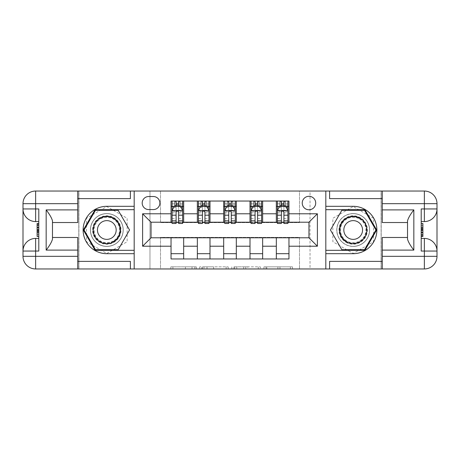 <?xml version="1.0" encoding="UTF-8"?>
<svg xmlns="http://www.w3.org/2000/svg" width="460" height="460" viewBox="0 0 460 460"><rect width="100%" height="100%" fill="white"/><g stroke="black" fill="none" stroke-linecap="round" stroke-linejoin="round"><path stroke-width="0.34" stroke-dasharray="2.3 1.72" d="M196.311 268.956L172.897 268.956L196.311 268.956L196.311 266.852L185.403 266.852L185.403 268.956L185.403 266.852L196.311 266.852L196.311 268.956L196.311 266.852L185.403 266.852L185.403 268.956L185.403 266.852L196.311 266.852L172.897 266.852L196.311 266.852M353.188 213.572A16.428 16.428 0 0 0 336.766 230A16.428 16.428 0 0 0 353.188 246.428A16.428 16.428 0 0 1 336.766 230A16.428 16.428 0 0 1 353.188 213.572A16.428 16.428 0 0 1 369.616 230A16.428 16.428 0 0 1 353.188 246.428A16.428 16.428 0 0 0 369.616 230A16.428 16.428 0 0 0 353.188 213.572A16.428 16.428 0 0 1 369.616 230A16.428 16.428 0 0 1 353.188 246.428A16.428 16.428 0 0 0 369.616 230A16.428 16.428 0 0 0 353.188 213.572A16.428 16.428 0 0 0 336.766 230A16.428 16.428 0 0 0 353.188 246.428A16.428 16.428 0 0 1 336.766 230A16.428 16.428 0 0 1 353.188 213.572M308.965 196.305A6.739 6.739 0 0 0 302.231 203.044A6.739 6.739 0 0 0 308.965 209.783A6.739 6.739 0 0 0 315.704 203.044A6.739 6.739 0 0 0 308.965 196.305M106.812 246.428A16.428 16.428 0 0 1 90.384 230A16.428 16.428 0 0 1 106.812 213.572A16.428 16.428 0 0 1 123.234 230A16.428 16.428 0 0 1 106.812 246.428A16.428 16.428 0 0 1 90.384 230A16.428 16.428 0 0 1 106.812 213.572A16.428 16.428 0 0 1 123.234 230A16.428 16.428 0 0 1 106.812 246.428A16.428 16.428 0 0 1 90.384 230A16.428 16.428 0 0 1 106.812 213.572A16.428 16.428 0 0 0 90.384 230A16.428 16.428 0 0 0 106.812 246.428A16.428 16.428 0 0 0 123.234 230A16.428 16.428 0 0 0 106.812 213.572A16.428 16.428 0 0 1 123.234 230A16.428 16.428 0 0 1 106.812 246.428M290.409 268.956L266.018 268.956L290.409 268.956L290.409 266.852L279.967 266.852L292.474 266.852L292.474 268.956L292.474 266.852L266.018 266.852L292.474 266.852L292.474 268.956L292.474 266.852L290.409 266.852L290.409 268.956M277.903 268.956L266.846 268.956L277.903 268.956L277.903 266.852L279.967 266.852L277.903 266.852L277.903 268.956L277.903 266.852L266.846 266.852L266.846 268.956L266.846 266.852L277.903 266.852L277.903 268.956M263.948 268.956L266.018 268.956L263.948 268.956L263.948 266.852L266.018 266.852L263.948 266.852L263.948 268.956M170.833 268.956L172.897 268.956L170.833 268.956L170.833 266.852L172.897 266.852L170.833 266.852L170.833 268.956M299.489 268.956L310.023 268.956L310.023 191.044L381.093 191.044L381.093 268.956L310.023 268.956L310.023 191.044L299.489 191.044L299.489 222.628L160.511 222.628L160.511 191.044L299.489 191.044L299.489 222.628L160.511 222.628L160.511 191.044L149.977 191.044L149.977 268.956L78.907 268.956L134.188 268.956L134.188 253.69L106.812 253.69A23.69 23.69 0 0 1 83.122 230A23.69 23.69 0 0 1 106.812 206.31L134.188 206.31L134.188 191.044L78.907 191.044L78.907 268.956L78.907 191.044L149.977 191.044L149.977 268.956L160.511 268.956L160.511 237.371L299.489 237.371L299.489 268.956L160.511 268.956L160.511 237.371L299.489 237.371L299.489 268.956M325.812 268.956L381.093 268.956L381.093 191.044L325.812 191.044L325.812 206.31L353.188 206.31A23.69 23.69 0 0 1 376.878 230A23.69 23.69 0 0 1 353.188 253.69L325.812 253.69L325.812 268.956L325.812 191.044L325.812 268.956L381.196 268.956L381.196 191.044L325.812 191.044M228.189 268.956L226.124 268.956L228.189 268.956L228.189 266.852L228.189 268.956M201.733 268.956L226.124 268.956L199.669 268.956L201.733 268.956L201.733 266.852L228.189 266.852L199.669 266.852L199.669 268.956L199.669 266.852L201.733 266.852L201.733 268.956M233.875 268.956L260.331 268.956L231.811 268.956L233.875 268.956L233.875 266.852L260.331 266.852L260.331 268.956L260.331 266.852L247.825 266.852L247.825 268.956M171.039 253.69L183.672 253.69L183.672 258.957L171.039 258.957L171.039 237.791M197.357 258.957L197.357 253.69L209.996 253.69L209.996 258.957L183.672 258.957M223.681 258.957L223.681 253.69L236.319 253.69L236.319 258.957L209.996 258.957M250.004 258.957L250.004 253.69L262.643 253.69L262.643 258.957L236.319 258.957M276.328 258.957L276.328 253.69L288.96 253.69L288.96 258.957L262.643 258.957M171.039 201.043L183.672 201.043L183.672 206.31L171.039 206.31L171.039 201.043M197.357 201.043L209.996 201.043L209.996 206.31L197.357 206.31L197.357 201.043L183.672 201.043M223.681 201.043L236.319 201.043L236.319 206.31L223.681 206.31L223.681 201.043L209.996 201.043M250.004 201.043L262.643 201.043L262.643 206.31L250.004 206.31L250.004 201.043L236.319 201.043M276.328 201.043L288.96 201.043L288.96 206.31L276.328 206.31L276.328 201.043L262.643 201.043M151.035 222.209L151.035 237.791L308.965 237.791L308.965 222.209L151.035 222.209M277.38 222.209L281.382 222.209M283.906 222.209L287.908 222.209M251.056 222.209L255.058 222.209M257.589 222.209L261.585 222.209M224.733 222.209L228.735 222.209M231.265 222.209L235.267 222.209M198.415 222.209L202.411 222.209M204.941 222.209L208.943 222.209M172.092 222.209L176.094 222.209M178.618 222.209L182.62 222.209M171.039 222.209L171.039 206.31M183.672 222.209L183.672 206.31M178.618 206.31L176.094 206.31M183.672 253.69L183.672 237.791M197.357 222.209L197.357 206.31M209.996 222.209L209.996 206.31M204.941 206.31L202.411 206.31M209.996 253.69L209.996 237.791M197.357 253.69L197.357 237.791M223.681 253.69L223.681 237.791M236.319 253.69L236.319 237.791M223.681 222.209L223.681 206.31M236.319 222.209L236.319 206.31M231.265 206.31L228.735 206.31M250.004 253.69L250.004 237.791M262.643 253.69L262.643 237.791M250.004 222.209L250.004 206.31M262.643 222.209L262.643 206.31M257.589 206.31L255.058 206.31M276.328 253.69L276.328 237.791M288.96 253.69L288.96 237.791M276.328 222.209L276.328 206.31M288.96 222.209L288.96 206.31M283.906 206.31L281.382 206.31M148.718 196.518A6.526 6.526 0 0 0 142.186 203.044A6.526 6.526 0 0 0 148.718 209.576L153.347 209.576A6.526 6.526 0 0 0 159.879 203.044A6.526 6.526 0 0 0 153.347 196.518L148.718 196.518M134.188 268.956L134.188 191.044L78.804 191.044L78.804 268.956L134.188 268.956L134.188 191.044M106.812 253.466L127.132 241.73L127.132 218.27L106.812 206.534L86.491 218.27L86.491 241.73L106.812 253.466L127.132 241.73L127.132 218.27L106.812 206.534L86.491 218.27L86.491 241.73L106.812 253.466M373.508 218.27L353.188 206.534L332.867 218.27L332.867 241.73L353.188 253.466L373.508 241.73L373.508 218.27L353.188 206.534L332.867 218.27L332.867 241.73L353.188 253.466L373.508 241.73L373.508 218.27M204.01 268.956L207.006 268.956L204.01 268.956L204.01 266.852L202.561 266.852L202.561 268.956L202.561 266.852L207.006 266.852L204.01 266.852L204.01 268.956M207.006 268.956L213.618 268.956L207.006 268.956L207.006 266.852L213.618 266.852L213.618 268.956L213.618 266.852L207.006 266.852L207.006 268.956M233.875 266.852L245.761 266.852L245.761 268.956L245.761 266.852L243.696 266.852L245.761 266.852L245.761 268.956L245.761 266.852L247.825 266.852M234.703 266.852L234.703 268.956L234.703 266.852M231.811 266.852L231.811 268.956L231.811 266.852M176.094 201.043L172.092 201.043L172.092 206.31L172.092 203.78L176.094 203.78L176.094 201.043L182.62 201.043L182.62 206.31L182.62 205.125L178.618 205.125M172.092 210.628L172.092 220.737L172.092 210.628L174.196 206.413L180.515 206.413L182.62 210.628L182.62 220.737L182.62 210.628M172.092 223.474L172.092 203.78L182.62 203.78L182.62 205.125M182.62 223.474L182.62 203.78L178.618 203.78L178.618 201.043M176.094 223.474L176.094 211.686L172.092 211.686M172.092 210.95L176.094 210.95L176.094 220.737L176.094 212.204C176.933 210.611 177.773 210.611 178.618 212.204L178.618 220.737L178.618 210.95L182.62 210.95M172.092 206.31L179.986 206.31L179.986 201.043L182.62 201.043M180.142 201.043L180.142 206.31L179.986 201.043L174.725 201.043L174.725 206.31L174.57 201.043L174.57 206.31M172.092 201.043L174.57 201.043M176.094 203.78L176.094 211.686M182.62 211.686L178.618 211.686L178.618 203.78M176.094 210.95L176.094 206.413M178.618 206.413L178.618 210.95M178.618 211.686L178.618 223.474M180.142 206.31L182.62 206.31M176.301 204.729L176.301 202.624L178.405 202.624L178.405 204.729L176.301 204.729L174.725 206.31M179.986 206.31L178.405 204.729M176.301 202.624L174.725 201.043M179.986 201.043L178.405 202.624M202.411 201.043L198.415 201.043L198.415 206.31L198.415 203.78L202.411 203.78L202.411 201.043L208.943 201.043L208.943 206.31L208.943 205.125L204.941 205.125M198.415 210.628L198.415 220.737L198.415 210.628L200.52 206.413L206.839 206.413L208.943 210.628L208.943 220.737L208.943 210.628M198.415 223.474L198.415 203.78L208.943 203.78L208.943 205.125M208.943 223.474L208.943 203.78L204.941 203.78L204.941 201.043M202.411 223.474L202.411 211.686L198.415 211.686M198.415 210.95L202.411 210.95L202.411 220.737L202.411 212.204C203.257 210.611 204.096 210.611 204.941 212.204L204.941 220.737L204.941 210.95L208.943 210.95M198.415 206.31L206.31 206.31L206.31 201.043L208.943 201.043M206.459 201.043L206.459 206.31L206.31 201.043L201.043 201.043L201.043 206.31L200.893 201.043L200.893 206.31M198.415 201.043L200.893 201.043M202.411 203.78L202.411 211.686M208.943 211.686L204.941 211.686L204.941 203.78M202.411 210.95L202.411 206.413M204.941 206.413L204.941 210.95M204.941 211.686L204.941 223.474M206.459 206.31L208.943 206.31M202.624 204.729L202.624 202.624L204.729 202.624L204.729 204.729L202.624 204.729L201.043 206.31M206.31 206.31L204.729 204.729M202.624 202.624L201.043 201.043M206.31 201.043L204.729 202.624M228.735 201.043L224.733 201.043L224.733 206.31L224.733 203.78L228.735 203.78L228.735 201.043L235.267 201.043L235.267 206.31L235.267 205.125L231.265 205.125M224.733 210.628L224.733 220.737L224.733 210.628L226.843 206.413L233.157 206.413L235.267 210.628L235.267 220.737L235.267 210.628M224.733 223.474L224.733 203.78L235.267 203.78L235.267 205.125M235.267 223.474L235.267 203.78L231.265 203.78L231.265 201.043M228.735 223.474L228.735 211.686L224.733 211.686M224.733 210.95L228.735 210.95L228.735 220.737L228.735 212.204C229.574 210.611 230.42 210.611 231.265 212.204L231.265 220.737L231.265 210.95L235.267 210.95M224.733 206.31L232.633 206.31L232.633 201.043L235.267 201.043M232.783 201.043L232.783 206.31L232.633 201.043L227.367 201.043L227.367 206.31L227.217 201.043L227.217 206.31M224.733 201.043L227.217 201.043M228.735 203.78L228.735 211.686M235.267 211.686L231.265 211.686L231.265 203.78M228.735 210.95L228.735 206.413M231.265 206.413L231.265 210.95M231.265 211.686L231.265 223.474M232.783 206.31L235.267 206.31M228.948 204.729L228.948 202.624L231.052 202.624L231.052 204.729L228.948 204.729L227.367 206.31M232.633 206.31L231.052 204.729M228.948 202.624L227.367 201.043M232.633 201.043L231.052 202.624M255.058 201.043L251.056 201.043L251.056 206.31L251.056 203.78L255.058 203.78L255.058 201.043L261.585 201.043L261.585 206.31L261.585 205.125L257.589 205.125M251.056 210.628L251.056 220.737L251.056 210.628L253.161 206.413L259.48 206.413L261.585 210.628L261.585 220.737L261.585 210.628M251.056 223.474L251.056 203.78L261.585 203.78L261.585 205.125M261.585 223.474L261.585 203.78L257.589 203.78L257.589 201.043M255.058 223.474L255.058 211.686L251.056 211.686M251.056 210.95L255.058 210.95L255.058 220.737L255.058 212.204C255.898 210.611 256.743 210.611 257.589 212.204L257.589 220.737L257.589 210.95L261.585 210.95M251.056 206.31L258.957 206.31L258.957 201.043L261.585 201.043M259.106 201.043L259.106 206.31L258.957 201.043L253.69 201.043L253.69 206.31L253.54 201.043L253.54 206.31M251.056 201.043L253.54 201.043M255.058 203.78L255.058 211.686M261.585 211.686L257.589 211.686L257.589 203.78M255.058 210.95L255.058 206.413M257.589 206.413L257.589 210.95M257.589 211.686L257.589 223.474M259.106 206.31L261.585 206.31M255.271 204.729L255.271 202.624L257.376 202.624L257.376 204.729L255.271 204.729L253.69 206.31M258.957 206.31L257.376 204.729M255.271 202.624L253.69 201.043M258.957 201.043L257.376 202.624M281.382 201.043L277.38 201.043L277.38 206.31L277.38 203.78L281.382 203.78L281.382 201.043L287.908 201.043L287.908 206.31L287.908 205.125L283.906 205.125M277.38 210.628L277.38 220.737L277.38 210.628L279.484 206.413L285.804 206.413L287.908 210.628L287.908 220.737L287.908 210.628M277.38 223.474L277.38 203.78L287.908 203.78L287.908 205.125M287.908 223.474L287.908 203.78L283.906 203.78L283.906 201.043M281.382 223.474L281.382 211.686L277.38 211.686M277.38 210.95L281.382 210.95L281.382 220.737L281.382 212.204C282.221 210.611 283.067 210.611 283.906 212.204L283.906 220.737L283.906 210.95L287.908 210.95M277.38 206.31L285.275 206.31L285.275 201.043L287.908 201.043M285.43 201.043L285.43 206.31L285.275 201.043L280.013 201.043L280.013 206.31L279.858 201.043L279.858 206.31M277.38 201.043L279.858 201.043M281.382 203.78L281.382 211.686M287.908 211.686L283.906 211.686L283.906 203.78M281.382 210.95L281.382 206.413M283.906 206.413L283.906 210.95M283.906 211.686L283.906 223.474M285.43 206.31L287.908 206.31M281.595 204.729L281.595 202.624L283.699 202.624L283.699 204.729L281.595 204.729L280.013 206.31M285.275 206.31L283.699 204.729M281.595 202.624L280.013 201.043M285.275 201.043L283.699 202.624M99.705 217.689A14.214 14.214 0 0 0 94.501 237.107A14.214 14.214 0 0 0 113.919 242.311A14.214 14.214 0 0 0 119.123 222.893A14.214 14.214 0 0 0 99.705 217.689M113.39 241.396A13.162 13.162 0 0 1 95.415 236.578A13.162 13.162 0 0 1 100.228 218.603A13.162 13.162 0 0 0 95.415 236.578A13.162 13.162 0 0 0 113.39 241.396A13.162 13.162 0 0 0 118.209 223.422A13.162 13.162 0 0 0 100.228 218.603A13.162 13.162 0 0 1 118.209 223.422A13.162 13.162 0 0 1 113.39 241.396A13.162 13.162 0 0 0 118.209 223.422A13.162 13.162 0 0 0 100.228 218.603M111.498 238.113A9.373 9.373 0 0 1 98.693 234.686A9.373 9.373 0 0 1 102.126 221.887A9.373 9.373 0 0 1 114.925 225.314A9.373 9.373 0 0 1 111.498 238.113M98.653 215.867A16.318 16.318 0 0 1 120.945 221.841A16.318 16.318 0 0 1 114.971 244.133A16.318 16.318 0 0 1 92.678 238.159A16.318 16.318 0 0 1 98.653 215.867A16.318 16.318 0 0 1 120.945 221.841A16.318 16.318 0 0 1 114.971 244.133A16.318 16.318 0 0 1 92.678 238.159A16.318 16.318 0 0 1 98.653 215.867M129.547 230L118.18 249.688L95.444 249.688L84.076 230L95.444 210.312L118.18 210.312L129.547 230M346.081 242.311A14.214 14.214 0 0 0 365.499 237.107A14.214 14.214 0 0 0 360.295 217.689A14.214 14.214 0 0 0 340.877 222.893A14.214 14.214 0 0 0 346.081 242.311M359.772 218.603A13.162 13.162 0 0 1 364.584 236.578A13.162 13.162 0 0 1 346.61 241.396A13.162 13.162 0 0 0 364.584 236.578A13.162 13.162 0 0 0 359.772 218.603A13.162 13.162 0 0 0 341.791 223.422A13.162 13.162 0 0 0 346.61 241.396A13.162 13.162 0 0 1 341.791 223.422A13.162 13.162 0 0 1 359.772 218.603A13.162 13.162 0 0 0 341.791 223.422A13.162 13.162 0 0 0 346.61 241.396M357.874 221.887A9.373 9.373 0 0 1 361.307 234.686A9.373 9.373 0 0 1 348.502 238.113A9.373 9.373 0 0 1 345.075 225.314A9.373 9.373 0 0 1 357.874 221.887M345.029 244.133A16.318 16.318 0 0 1 339.054 221.841A16.318 16.318 0 0 1 361.347 215.867A16.318 16.318 0 0 1 367.322 238.159A16.318 16.318 0 0 1 345.029 244.133A16.318 16.318 0 0 1 339.054 221.841A16.318 16.318 0 0 1 361.347 215.867A16.318 16.318 0 0 1 367.322 238.159A16.318 16.318 0 0 1 345.029 244.133M341.82 210.312L364.556 210.312L375.923 230L364.556 249.688L341.82 249.688L330.452 230L341.82 210.312M38.795 229.896L38.795 236.48L38.795 229.896M38.795 232.432L38.795 223.681L38.795 236.319L38.795 232.432L37.111 232.432L37.111 236.319L38.795 236.319L38.795 223.681L38.795 236.319L38.795 223.681L38.795 236.319L37.111 236.319L37.111 223.681L38.795 223.681L37.111 223.681L37.111 225.141L38.795 225.141L38.795 234.859L38.795 225.141L38.795 230.972L38.795 225.141L37.111 225.141L37.111 229.028L38.795 229.028L37.111 229.028L37.111 230.489L38.795 230.489L37.111 230.489L37.111 234.859L38.795 234.859L37.111 234.859L37.111 236.319L37.111 223.681L37.111 236.319L38.795 236.319L37.111 236.319L37.111 232.432L38.795 232.432M23 251.056A12.633 12.633 0 0 1 35.633 238.424L38.795 238.424L38.795 251.056M38.795 208.943L38.795 221.576L35.633 221.576A12.633 12.633 0 0 1 23 208.943M38.795 238.424L38.795 221.576M52.48 239.165L52.48 222.525L77.751 222.525L77.751 198.622L130.398 198.622M52.48 237.475L77.751 237.475L77.751 261.378L130.398 261.378M77.751 198.622L77.751 191.044M23 256.323L23 203.677A12.633 12.633 0 0 1 35.633 191.044L78.804 191.044L78.804 268.956L35.633 268.956A12.633 12.633 0 0 1 23 256.323M134.188 206.31L134.188 209.679L95.076 209.679L83.346 230L95.076 250.32L134.188 250.32L134.188 209.679M134.188 250.32L134.188 253.69M77.751 261.378L77.751 268.956M52.48 222.525L52.48 220.834M37.111 225.141L37.111 234.859L37.111 225.141L38.795 225.141L37.111 225.141L37.111 230.972L37.111 225.141L38.795 225.141M37.111 229.931L38.795 229.931M37.111 224.767L38.795 224.767M37.111 223.865L38.795 223.865M37.111 223.681L38.795 223.681L37.111 223.681L37.111 236.319L37.111 223.681L38.795 223.681M37.111 234.859L38.795 234.859L37.111 234.859M37.111 233.967L38.795 233.967M37.111 236.48L37.111 229.908L38.795 229.902L37.111 229.908L37.111 223.52M37.111 225.4L38.795 225.4M37.111 236.319L38.795 236.319L37.111 236.319M37.111 227.476L38.795 227.476M37.111 230.972L38.795 230.972L37.111 230.972M37.111 235.02L37.111 231.857L37.111 235.02L38.795 235.02M37.111 224.98L37.111 227.573L37.111 224.98L38.795 224.98M421.205 230.103L421.205 223.52L421.205 230.103M421.205 227.568L421.205 236.319L421.205 223.681L421.205 227.568L422.889 227.568L422.889 223.681L421.205 223.681L421.205 236.319L421.205 223.681L421.205 236.319L421.205 223.681L422.889 223.681L422.889 236.319L421.205 236.319L422.889 236.319L422.889 234.859L421.205 234.859L421.205 225.141L421.205 234.859L421.205 229.028L421.205 234.859L422.889 234.859L422.889 230.972L421.205 230.972L422.889 230.972L422.889 229.511L421.205 229.511L422.889 229.511L422.889 225.141L421.205 225.141L422.889 225.141L422.889 223.681L422.889 236.319L422.889 223.681L421.205 223.681L422.889 223.681L422.889 227.568L421.205 227.568M437 208.943A12.633 12.633 0 0 1 424.367 221.576L421.205 221.576L421.205 208.943M421.205 251.056L421.205 238.424L424.367 238.424A12.633 12.633 0 0 1 437 251.056M421.205 221.576L421.205 238.424M407.52 220.834L407.52 237.475L382.248 237.475L382.248 261.378L329.601 261.378M407.52 222.525L382.248 222.525L382.248 198.622L329.601 198.622M382.248 261.378L382.248 268.956M437 203.677L437 256.323A12.633 12.633 0 0 1 424.367 268.956L381.196 268.956L381.196 191.044L424.367 191.044A12.633 12.633 0 0 1 437 203.677M325.812 253.69L325.812 250.32L364.924 250.32L376.654 230L364.924 209.679L325.812 209.679L325.812 250.32M325.812 209.679L325.812 206.31M382.248 198.622L382.248 191.044M407.52 237.475L407.52 239.165M422.889 234.859L422.889 225.141L422.889 234.859L421.205 234.859L422.889 234.859L422.889 229.028L422.889 234.859L421.205 234.859M422.889 230.069L421.205 230.069M422.889 235.232L421.205 235.232M422.889 236.135L421.205 236.135M422.889 236.319L421.205 236.319L422.889 236.319L422.889 223.681L422.889 236.319L421.205 236.319M422.889 225.141L421.205 225.141L422.889 225.141M422.889 226.032L421.205 226.032M422.889 223.52L422.889 230.092L421.205 230.098L422.889 230.092L422.889 236.48M422.889 234.6L421.205 234.6M422.889 223.681L421.205 223.681L422.889 223.681M422.889 232.524L421.205 232.524M422.889 229.028L421.205 229.028L422.889 229.028M422.889 224.98L422.889 228.143L422.889 224.98L421.205 224.98M422.889 235.02L422.889 232.427L422.889 235.02L421.205 235.02M194.862 266.852L194.862 268.956L194.862 266.852M192.021 266.852L192.021 268.956L192.021 266.852M172.897 266.852L172.897 268.956L172.897 266.852M226.124 266.852L226.124 268.956L226.124 266.852M258.267 266.852L258.267 268.956L258.267 266.852M243.696 266.852L243.696 268.956L243.696 266.852M236.768 266.852L236.768 268.956L236.768 266.852M279.967 266.852L279.967 268.956L279.967 266.852M266.018 266.852L266.018 268.956L266.018 266.852M172.143 210.519L182.568 210.519M172.092 218.546L176.094 218.546M176.094 207.402L172.092 207.402M182.62 207.402L178.618 207.402M174.07 206.666L176.094 206.666M178.618 206.666L180.642 206.666M178.618 218.546L182.62 218.546M172.092 212.899L176.094 212.899M178.618 212.899L182.62 212.899M176.094 205.125L172.092 205.125M198.467 210.519L208.892 210.519M198.415 218.546L202.411 218.546M202.411 207.402L198.415 207.402M208.943 207.402L204.941 207.402M200.393 206.666L202.411 206.666M204.941 206.666L206.96 206.666M204.941 218.546L208.943 218.546M198.415 212.899L202.411 212.899M204.941 212.899L208.943 212.899M202.411 205.125L198.415 205.125M224.79 210.519L235.209 210.519M224.733 218.546L228.735 218.546M228.735 207.402L224.733 207.402M235.267 207.402L231.265 207.402M226.717 206.666L228.735 206.666M231.265 206.666L233.283 206.666M231.265 218.546L235.267 218.546M224.733 212.899L228.735 212.899M231.265 212.899L235.267 212.899M228.735 205.125L224.733 205.125M251.108 210.519L261.533 210.519M251.056 218.546L255.058 218.546M255.058 207.402L251.056 207.402M261.585 207.402L257.589 207.402M253.04 206.666L255.058 206.666M257.589 206.666L259.607 206.666M257.589 218.546L261.585 218.546M251.056 212.899L255.058 212.899M257.589 212.899L261.585 212.899M255.058 205.125L251.056 205.125M277.432 210.519L287.856 210.519M277.38 218.546L281.382 218.546M281.382 207.402L277.38 207.402M287.908 207.402L283.906 207.402M279.358 206.666L281.382 206.666M283.906 206.666L285.93 206.666M283.906 218.546L287.908 218.546M277.38 212.899L281.382 212.899M283.906 212.899L287.908 212.899M281.382 205.125L277.38 205.125M113.177 241.023A12.73 12.73 0 0 1 95.789 236.365A12.73 12.73 0 0 1 100.447 218.977A12.73 12.73 0 0 1 117.835 223.635A12.73 12.73 0 0 1 113.177 241.023M359.553 218.977A12.73 12.73 0 0 1 364.211 236.365A12.73 12.73 0 0 1 346.823 241.023A12.73 12.73 0 0 1 342.165 223.635A12.73 12.73 0 0 1 359.553 218.977M37.111 227.654L38.795 227.654M422.889 232.346L421.205 232.346M172.092 220.737L176.094 220.737M178.618 220.737L182.62 220.737M198.415 220.737L202.411 220.737M204.941 220.737L208.943 220.737M224.733 220.737L228.735 220.737M231.265 220.737L235.267 220.737M251.056 220.737L255.058 220.737M257.589 220.737L261.585 220.737M277.38 220.737L281.382 220.737M283.906 220.737L287.908 220.737"/><path stroke-width="0.69" d="M308.965 196.305A6.739 6.739 0 0 0 302.231 203.044A6.739 6.739 0 0 0 308.965 209.783A6.739 6.739 0 0 0 315.704 203.044A6.739 6.739 0 0 0 308.965 196.305M77.751 261.378L130.398 261.378L130.398 268.956L382.248 268.956L382.248 256.323L424.367 256.323L424.367 251.056L421.205 251.056L421.205 208.943L424.367 208.943L424.367 203.677L382.248 203.677L382.248 209.892L413.839 209.892L413.839 250.108C410.469 245.784 408.359 242.138 407.52 239.165L407.52 220.834C408.359 217.862 410.469 214.216 413.839 209.892M148.718 209.576L153.347 209.576A6.526 6.526 0 0 0 159.879 203.044A6.526 6.526 0 0 0 153.347 196.518L148.718 196.518A6.526 6.526 0 0 0 142.186 203.044A6.526 6.526 0 0 0 148.718 209.576M325.812 206.31L325.812 253.69L353.188 253.69A23.69 23.69 0 0 0 376.878 230A23.69 23.69 0 0 0 353.188 206.31L325.812 206.31L325.812 191.044L77.751 191.044L77.751 203.677L35.633 203.677L35.633 208.943L38.795 208.943L38.795 251.056L35.633 251.056L35.633 256.323L77.751 256.323L77.751 250.108L46.161 250.108L46.161 209.892C49.53 214.216 51.641 217.862 52.48 220.834L52.48 239.165C51.641 242.138 49.53 245.784 46.161 250.108M134.188 253.69L134.188 206.31L106.812 206.31A23.69 23.69 0 0 0 83.122 230A23.69 23.69 0 0 0 106.812 253.69L134.188 253.69L134.188 268.956M171.039 246.215L142.612 246.215L142.612 213.785L171.039 213.785L171.039 222.209L151.035 222.209L151.035 237.791L171.039 237.791L171.039 258.957L288.96 258.957L288.96 237.791L308.965 237.791L308.965 222.209L288.96 222.209L288.96 213.785L317.388 213.785L317.388 246.215L288.96 246.215M288.96 213.785L288.96 201.043L171.039 201.043L171.039 213.785M276.328 201.043L276.328 222.209L277.38 222.209M281.382 222.209L283.906 222.209M287.908 222.209L288.96 222.209M276.328 222.209L261.585 222.209M250.004 201.043L250.004 222.209L251.056 222.209M255.058 222.209L257.589 222.209M250.004 222.209L235.267 222.209M223.681 201.043L223.681 222.209L224.733 222.209M228.735 222.209L231.265 222.209M223.681 222.209L208.943 222.209M197.357 201.043L197.357 222.209L198.415 222.209M202.411 222.209L204.941 222.209M197.357 222.209L182.62 222.209M171.039 222.209L172.092 222.209M176.094 222.209L178.618 222.209M171.039 237.791L183.672 237.791L183.672 258.957M288.96 237.791L183.672 237.791M183.672 201.043L183.672 222.209M171.039 206.31L172.092 206.31M176.094 206.31L178.618 206.31M182.62 206.31L183.672 206.31M171.039 253.69L183.672 253.69M197.357 237.791L197.357 258.957M209.996 201.043L209.996 222.209M197.357 206.31L198.415 206.31M202.411 206.31L204.941 206.31M208.943 206.31L209.996 206.31M209.996 237.791L209.996 258.957M197.357 253.69L209.996 253.69M223.681 237.791L223.681 258.957M236.319 237.791L236.319 258.957M223.681 253.69L236.319 253.69M236.319 201.043L236.319 222.209M223.681 206.31L224.733 206.31M228.735 206.31L231.265 206.31M235.267 206.31L236.319 206.31M250.004 237.791L250.004 258.957M262.643 237.791L262.643 258.957M250.004 253.69L262.643 253.69M262.643 201.043L262.643 222.209M250.004 206.31L251.056 206.31M255.058 206.31L257.589 206.31M261.585 206.31L262.643 206.31M276.328 237.791L276.328 258.957M276.328 253.69L288.96 253.69M276.328 206.31L277.38 206.31M281.382 206.31L283.906 206.31M287.908 206.31L288.96 206.31M151.035 222.209L142.612 213.785M151.035 237.791L142.612 246.215M317.388 213.785L308.965 222.209M317.388 246.215L308.965 237.791M178.618 203.78L176.094 203.78M182.62 220.834L178.618 220.834L178.618 223.474L182.62 223.474L182.62 210.628L180.515 206.413L174.196 206.413L172.092 210.628L172.092 223.474L176.094 223.474L176.094 220.834L172.092 220.834M172.092 210.628L172.092 201.043M182.62 210.628L182.62 201.043M176.094 206.413L176.094 201.043M178.618 201.043L178.618 206.413M178.618 220.834L178.618 212.204C177.778 210.582 176.933 210.582 176.094 212.204L176.094 220.834M204.941 203.78L202.411 203.78M208.943 220.834L204.941 220.834L204.941 223.474L208.943 223.474L208.943 210.628L206.839 206.413L200.52 206.413L198.415 210.628L198.415 223.474L202.411 223.474L202.411 220.834L198.415 220.834M198.415 210.628L198.415 201.043M208.943 210.628L208.943 201.043M202.411 206.413L202.411 201.043M204.941 201.043L204.941 206.413M204.941 220.834L204.941 212.204C204.102 210.582 203.257 210.582 202.411 212.204L202.411 220.834M231.265 203.78L228.735 203.78M235.267 220.834L231.265 220.834L231.265 223.474L235.267 223.474L235.267 210.628L233.157 206.413L226.843 206.413L224.733 210.628L224.733 223.474L228.735 223.474L228.735 220.834L224.733 220.834M224.733 210.628L224.733 201.043M235.267 210.628L235.267 201.043M228.735 206.413L228.735 201.043M231.265 201.043L231.265 206.413M231.265 220.834L231.265 212.204C230.42 210.582 229.58 210.582 228.735 212.204L228.735 220.834M257.589 203.78L255.058 203.78M261.585 220.834L257.589 220.834L257.589 223.474L261.585 223.474L261.585 210.628L259.48 206.413L253.161 206.413L251.056 210.628L251.056 223.474L255.058 223.474L255.058 220.834L251.056 220.834M251.056 210.628L251.056 201.043M261.585 210.628L261.585 201.043M255.058 206.413L255.058 201.043M257.589 201.043L257.589 206.413M257.589 220.834L257.589 212.204C256.743 210.582 255.904 210.582 255.058 212.204L255.058 220.834M283.906 203.78L281.382 203.78M287.908 220.834L283.906 220.834L283.906 223.474L287.908 223.474L287.908 210.628L285.804 206.413L279.484 206.413L277.38 210.628L277.38 223.474L281.382 223.474L281.382 220.834L277.38 220.834M277.38 210.628L277.38 201.043M287.908 210.628L287.908 201.043M281.382 206.413L281.382 201.043M283.906 201.043L283.906 206.413M283.906 220.834L283.906 212.204C283.067 210.582 282.227 210.582 281.382 212.204L281.382 220.834M99.969 218.143A13.685 13.685 0 0 0 94.955 236.842A13.685 13.685 0 0 0 113.654 241.856A13.685 13.685 0 0 0 118.663 223.157A13.685 13.685 0 0 0 99.969 218.143M102.126 221.887A9.373 9.373 0 0 0 98.693 234.686A9.373 9.373 0 0 0 111.498 238.113A9.373 9.373 0 0 0 114.925 225.314A9.373 9.373 0 0 0 102.126 221.887M129.547 230L118.18 249.688L95.444 249.688L84.076 230L95.444 210.312L118.18 210.312L129.547 230M346.346 241.856A13.685 13.685 0 0 0 365.044 236.842A13.685 13.685 0 0 0 360.03 218.143A13.685 13.685 0 0 0 341.337 223.157A13.685 13.685 0 0 0 346.346 241.856M348.502 238.113A9.373 9.373 0 0 0 361.307 234.686A9.373 9.373 0 0 0 357.874 221.887A9.373 9.373 0 0 0 345.075 225.314A9.373 9.373 0 0 0 348.502 238.113M341.82 210.312L364.556 210.312L375.923 230L364.556 249.688L341.82 249.688L330.452 230L341.82 210.312M134.188 206.31L134.188 191.044M46.161 209.892L77.751 209.892L77.751 203.677M77.751 209.892L77.751 222.525L52.48 222.525M77.751 256.323L77.751 268.956L35.633 268.956A12.633 12.633 0 0 1 23 256.323L23 203.677A12.633 12.633 0 0 1 35.633 191.044L77.751 191.044M52.48 237.475L77.751 237.475L77.751 250.108M130.398 268.956L77.751 268.956M23 251.056A12.633 12.633 0 0 1 35.633 238.424A12.633 12.633 0 0 0 23 251.056L35.633 251.056L35.633 238.424L38.795 238.424M38.795 221.576L35.633 221.576L35.633 208.943L23 208.943A12.633 12.633 0 0 0 35.633 221.576A12.633 12.633 0 0 1 23 208.943M130.398 191.044L130.398 198.622L77.751 198.622M134.188 209.679L95.076 209.679L83.346 230L95.076 250.32L134.188 250.32M38.795 223.52L37.111 223.52L37.111 231.857L38.795 231.857M37.111 229.896L38.795 229.896M37.111 227.573L38.795 227.573M37.111 227.194L38.795 227.194M37.111 231.857L37.111 236.48L38.795 236.48M37.111 232.271L38.795 232.271M325.812 253.69L325.812 268.956M325.812 191.044L424.367 191.044L424.367 203.677L437 203.677L437 256.323A12.633 12.633 0 0 1 424.367 268.956L382.248 268.956M413.839 250.108L382.248 250.108L382.248 256.323M382.248 250.108L382.248 237.475L407.52 237.475M407.52 222.525L382.248 222.525L382.248 209.892M382.248 203.677L382.248 191.044M437 208.943A12.633 12.633 0 0 1 424.367 221.576A12.633 12.633 0 0 0 437 208.943L424.367 208.943L424.367 221.576L421.205 221.576M421.205 238.424L424.367 238.424L424.367 251.056L437 251.056A12.633 12.633 0 0 0 424.367 238.424A12.633 12.633 0 0 1 437 251.056M329.601 191.044L329.601 198.622L382.248 198.622M329.601 268.956L329.601 261.378L382.248 261.378M437 203.677A12.633 12.633 0 0 0 424.367 191.044A12.633 12.633 0 0 1 437 203.677M325.812 250.32L364.924 250.32L376.654 230L364.924 209.679L325.812 209.679M421.205 236.48L422.889 236.48L422.889 228.143L421.205 228.143M422.889 230.103L421.205 230.103M422.889 232.427L421.205 232.427M422.889 232.806L421.205 232.806M422.889 228.143L422.889 223.52L421.205 223.52M422.889 227.729L421.205 227.729M197.357 246.215L183.672 246.215M197.357 213.785L183.672 213.785M223.681 213.785L209.996 213.785M223.681 246.215L209.996 246.215M250.004 213.785L236.319 213.785M250.004 246.215L236.319 246.215M276.328 213.785L262.643 213.785M276.328 246.215L262.643 246.215M182.568 210.519L172.143 210.519M172.092 206.666L174.07 206.666M180.642 206.666L182.62 206.666M176.094 215.188L172.092 215.188M182.62 215.188L178.618 215.188M178.618 205.125L176.094 205.125M208.892 210.519L198.467 210.519M198.415 206.666L200.393 206.666M206.96 206.666L208.943 206.666M202.411 215.188L198.415 215.188M208.943 215.188L204.941 215.188M204.941 205.125L202.411 205.125M235.209 210.519L224.79 210.519M224.733 206.666L226.717 206.666M233.283 206.666L235.267 206.666M228.735 215.188L224.733 215.188M235.267 215.188L231.265 215.188M231.265 205.125L228.735 205.125M261.533 210.519L251.108 210.519M251.056 206.666L253.04 206.666M259.607 206.666L261.585 206.666M255.058 215.188L251.056 215.188M261.585 215.188L257.589 215.188M257.589 205.125L255.058 205.125M287.856 210.519L277.432 210.519M277.38 206.666L279.358 206.666M285.93 206.666L287.908 206.666M281.382 215.188L277.38 215.188M287.908 215.188L283.906 215.188M283.906 205.125L281.382 205.125M35.633 191.044A12.633 12.633 0 0 0 23 203.677L35.633 203.677L35.633 191.044M35.633 268.956L35.633 256.323L23 256.323A12.633 12.633 0 0 0 35.633 268.956M424.367 268.956A12.633 12.633 0 0 0 437 256.323L424.367 256.323L424.367 268.956"/></g></svg>
